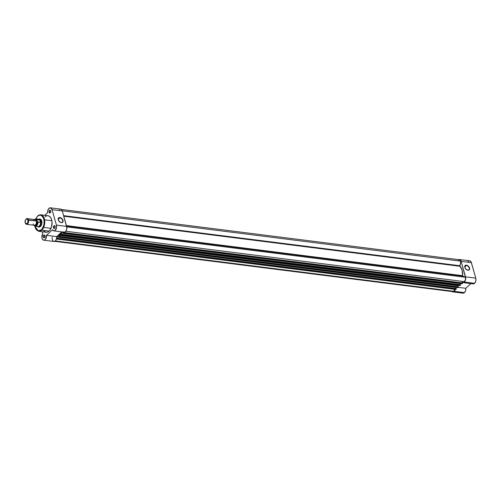 <?xml version="1.0" encoding="UTF-8"?>
<svg xmlns="http://www.w3.org/2000/svg" width="501" height="501" viewBox="0 0 501 501"><rect width="100%" height="100%" fill="white"/><g stroke="black" fill="none" stroke-linecap="round" stroke-linejoin="round"><path stroke-width="0.75" d="M467.696 270.145A2.73 1.785 47.4 0 0 469.212 268.091A2.73 1.785 47.4 0 0 466.381 265.486L466.456 265.161A2.975 1.941 -132.6 0 1 469.531 267.991A2.975 1.941 -132.6 0 1 467.89 270.227L467.696 270.145A2.73 1.785 -132.6 0 1 466.894 269.901A2.73 1.785 47.4 0 0 467.696 270.145L465.604 268.855L464.715 266.908L464.809 266.037L465.604 265.236L467.414 265.467L468.736 266.532L469.631 268.48L469.349 269.695L467.89 270.227A2.975 1.941 -132.6 0 1 466.957 269.933A2.975 1.941 -132.6 0 1 464.922 267.722A2.975 1.941 -132.6 0 1 466.456 265.161L466.381 265.486A2.73 1.785 -132.6 0 1 468.88 267.321A2.73 1.785 -132.6 0 1 468.892 269.826A2.73 1.785 -132.6 0 1 467.696 270.145M464.771 266.964L466.381 265.486L464.771 266.964M469.437 260.814L470.602 261.246L471.178 262.098L475.762 278.124L465.51 276.828A3.82 2.286 97.2 0 1 464.308 282.044L474.553 283.341A3.82 2.286 -82.8 0 0 475.762 278.124L475.912 280.266L475.299 282.345L473.814 283.798L472.362 283.51M465.811 288.3L458.227 287.342L465.811 288.3L465.554 290.762L464.446 292.64A3.82 2.286 -82.8 0 0 465.811 288.3L470.934 283.591L465.811 288.3M455.346 289.346A3.82 2.286 97.2 0 1 454.2 291.35L464.446 292.64L463.212 293.185L462.072 292.64M467.859 261.891L468.604 261.127M462.116 282.213L463.187 282.583L464.308 282.044L465.335 280.41L465.705 278.224L461.133 261.353L465.51 276.828L475.762 278.124L471.378 262.649L461.133 261.353L459.993 259.687L458.359 259.831M451.827 291.344L452.967 291.889L453.8 291.645L454.839 290.536L455.465 288.864M452.798 291.883L463.043 293.173A3.82 2.286 -82.8 0 0 464.446 292.64L454.2 291.35A3.82 2.286 97.2 0 1 452.798 291.883A3.82 2.286 97.2 0 1 452.04 291.544M462.905 282.577L473.151 283.873A3.82 2.286 -82.8 0 0 474.553 283.341L464.308 282.044A3.82 2.286 97.2 0 1 462.905 282.577A3.82 2.286 97.2 0 1 462.398 282.407M471.378 262.649A3.82 2.286 -82.8 0 0 469.731 260.814L459.486 259.524A3.82 2.286 97.2 0 1 461.133 261.353L471.378 262.649M458.665 259.656A3.82 2.286 97.2 0 1 459.486 259.524M464.947 267.784A2.73 1.785 -132.6 0 1 465.191 265.806A2.73 1.785 -132.6 0 1 466.381 265.486A2.73 1.785 47.4 0 0 464.947 267.784M459.931 285.47L61.617 234.919L61.692 234.593L460.538 285L460.463 285.326L460.444 284.649L61.592 234.243L61.692 234.593L460.538 285L460.444 284.649L61.592 234.243L61.41 235.107L460.463 285.326L61.241 235.176L60.521 233.804A10.746 6.432 97.2 0 1 59.888 234.455L60.928 234.587L59.888 234.455A10.746 6.432 97.2 0 1 59.218 235L458.064 285.407L457.977 285.745L59.131 235.338L59.218 235L458.064 285.407L458.283 286.822L59.431 236.416L59.131 235.338L457.977 285.745L458.302 287.086L458.133 287.474L59.074 237.255L457.839 287.693L58.968 237.28L58.786 236.829L58.986 237.286L457.839 287.693M63.245 233.372L63.69 232.495L462.536 282.902L63.69 232.495L63.583 232.113L63.539 233.147L462.385 283.553L462.097 281.349L462.561 283.078L462.179 283.741L63.333 233.341L462.091 283.779L63.22 233.366L63.045 232.909L63.245 233.372L462.091 283.779M465.473 277.272L66.771 226.884L465.473 277.272L462.792 276.126L66.558 226.051L462.792 276.126L465.473 277.272L465.416 279.658L464.446 281.643A3.582 2.142 -82.8 0 0 465.473 277.272M65.8 231.262L464.446 281.643L65.8 231.262M63.045 232.909L62.988 232.038L63.045 232.909M63.113 233.165L61.022 232.902L62.086 231.919L61.022 232.902L61.441 234.387L61.022 232.902L63.113 233.165M460.244 284.624L459.924 283.503L460.244 284.624M454.946 285.175L59.218 235A10.746 6.432 97.2 0 0 59.888 234.455A10.746 6.432 97.2 0 0 60.521 233.804L61.235 235.176L460.081 285.583M58.786 236.829L58.523 235.201L58.786 236.829M58.523 235.201L56.763 236.816L58.861 237.079L56.763 236.816L57.183 238.301L56.763 236.816L58.523 235.201M455.985 288.545L455.666 287.424L455.985 288.545M56.976 239.09L456.211 289.24L57.358 238.833L57.433 238.507L456.254 289.177L456.186 288.57L57.339 238.163L57.433 238.507L456.286 288.914L456.186 288.57L57.339 238.163L57.152 239.027L456.211 289.24L56.989 239.09L56.632 238.37L56.976 239.09L455.835 289.497M43.7 240.179A3.82 2.286 97.2 0 1 41.921 237.725A3.82 2.286 97.2 0 1 42.754 233.723L42.203 231.763L42.754 233.723L41.884 237.418L42.36 239.115L43.33 240.079L44.526 240.042L45.629 239.015L46.474 235.307A3.82 2.286 97.2 0 1 43.7 240.179L53.951 241.476A3.82 2.286 -82.8 0 0 56.719 236.604L61.836 231.888L56.719 236.604L56.463 239.052L55.354 240.937L453.937 291.313L454.401 289.315L453.937 291.313L55.354 240.937L53.864 241.463L52.812 240.737L52.198 239.184M54.766 241.338L452.829 291.645A3.582 2.142 -82.8 0 0 453.937 291.313L452.835 291.645L451.839 291.056M460.907 261.184A3.582 2.142 -82.8 0 0 459.455 259.756L460.907 261.184L459.849 265.743L63.621 215.668L459.849 265.743L459.949 266.275L63.777 216.207L459.949 266.275L462.129 270.196L462.611 275.669A10.746 6.432 -82.8 0 0 459.949 266.275L460.907 261.184L62.243 210.796L460.907 261.184M66.433 225.6L462.611 275.669L462.792 276.126L462.611 275.669L66.433 225.6M61.235 235.176L460.093 285.583M458.346 260.088L459.448 259.756L61.398 209.449M59.131 235.157L59.456 236.591L58.986 237.286M59.281 237.067L458.133 287.474L458.283 286.822L59.431 236.416L59.281 237.067M50.388 212.656A1.196 0.714 -82.8 0 0 50.482 212.556A1.196 0.714 97.2 0 1 50.388 212.656A1.196 0.714 97.2 0 1 49.95 212.819A1.196 0.714 97.2 0 1 49.38 211.91A1.196 0.714 97.2 0 1 49.812 210.614L49.568 210.389A1.434 0.858 97.2 0 1 50.67 210.746A1.434 0.858 97.2 0 1 50.426 212.637A1.434 0.858 97.2 0 1 50.257 212.831L49.593 212.994L49.06 212.092L49.179 211.002L49.9 210.201L50.764 211.128L50.257 212.831A1.434 0.858 97.2 0 1 49.111 212.343A1.434 0.858 97.2 0 1 49.568 210.389L49.812 210.614A1.196 0.714 97.2 0 1 50.25 210.451A1.196 0.714 97.2 0 1 50.701 210.84A1.196 0.714 -82.8 0 0 49.812 210.614L50.632 210.721L49.812 210.614A1.196 0.714 -82.8 0 0 49.436 212.249A1.196 0.714 -82.8 0 0 50.388 212.656M54.766 228.13A1.196 0.714 -82.8 0 0 54.859 228.03A1.196 0.714 97.2 0 1 54.766 228.13A1.196 0.714 97.2 0 1 54.333 228.293A1.196 0.714 97.2 0 1 53.757 227.385A1.196 0.714 97.2 0 1 54.189 226.089L53.945 225.863A1.434 0.858 97.2 0 1 55.047 226.22A1.434 0.858 97.2 0 1 54.809 228.112A1.434 0.858 97.2 0 1 54.634 228.306L53.97 228.469L53.438 227.567L53.557 226.477L54.277 225.675L55.141 226.602L54.634 228.306A1.434 0.858 97.2 0 1 53.494 227.817A1.434 0.858 97.2 0 1 53.945 225.863L54.189 226.089A1.196 0.714 97.2 0 1 54.628 225.926A1.196 0.714 97.2 0 1 55.079 226.314A1.196 0.714 -82.8 0 0 54.189 226.089L55.01 226.195L54.189 226.089A1.196 0.714 -82.8 0 0 53.814 227.723A1.196 0.714 -82.8 0 0 54.766 228.13M44.658 237.43A1.196 0.714 -82.8 0 0 44.752 237.336A1.196 0.714 97.2 0 1 44.658 237.43A1.196 0.714 97.2 0 1 44.22 237.599A1.196 0.714 97.2 0 1 43.65 236.685A1.196 0.714 97.2 0 1 44.082 235.395L43.837 235.169A1.434 0.858 97.2 0 1 44.94 235.526A1.434 0.858 97.2 0 1 44.695 237.411A1.434 0.858 97.2 0 1 44.526 237.612L43.863 237.775L43.33 236.873L43.556 235.539L44.338 234.963L45.034 235.908L44.526 237.612A1.434 0.858 97.2 0 1 43.38 237.123A1.434 0.858 97.2 0 1 43.837 235.169L44.082 235.395A1.196 0.714 97.2 0 1 44.52 235.226A1.196 0.714 97.2 0 1 44.971 235.614A1.196 0.714 -82.8 0 0 44.082 235.395L44.902 235.501L44.082 235.395A1.196 0.714 -82.8 0 0 43.706 237.023A1.196 0.714 -82.8 0 0 44.658 237.43M39.122 219.15A4.058 2.43 97.2 0 1 41.596 220.59A4.058 2.43 97.2 0 1 40.919 225.945A4.058 2.43 97.2 0 1 40.437 226.502L40.568 226.32A3.82 2.286 -82.8 0 0 40.976 225.87A3.82 2.286 97.2 0 1 40.568 226.32A3.82 2.286 97.2 0 1 39.166 226.853M40.124 219.275A3.82 2.286 97.2 0 1 41.627 220.678A3.82 2.286 -82.8 0 0 39.642 219.3M59.832 217.872A2.73 1.785 47.4 0 0 58.404 220.177A2.73 1.785 -132.6 0 1 58.642 218.192A2.73 1.785 -132.6 0 1 59.832 217.872L58.229 219.357L59.832 217.872A2.73 1.785 -132.6 0 1 62.337 219.714A2.73 1.785 -132.6 0 1 62.343 222.219A2.73 1.785 -132.6 0 1 61.153 222.538L61.341 222.619A2.975 1.941 -132.6 0 1 60.408 222.325A2.975 1.941 -132.6 0 1 58.379 220.114A2.975 1.941 -132.6 0 1 59.907 217.547L59.832 217.872L60.383 217.653L61.792 218.505L62.8 219.883L63.082 221.329L62.193 222.538L60.383 222.312L58.448 220.283L58.448 218.079L59.907 217.547A2.975 1.941 -132.6 0 1 62.988 220.384A2.975 1.941 -132.6 0 1 61.341 222.619L61.153 222.538A2.73 1.785 -132.6 0 1 60.352 222.294A2.73 1.785 47.4 0 0 61.153 222.538A2.73 1.785 47.4 0 0 62.663 220.478A2.73 1.785 47.4 0 0 59.832 217.872M35.295 227.968L38.683 231.318L41.727 230.159L41.383 229.84L38.045 230.873L34.776 226.07M35.677 218.943L37.719 215.987A8.31 4.972 97.2 0 1 40.763 214.829A8.31 4.972 97.2 0 1 44.739 221.166A8.31 4.972 97.2 0 1 41.727 230.159A8.31 4.972 97.2 0 1 38.683 231.318L34.688 226.02M60.12 209.149L61.416 209.468L62.287 210.946L52.041 209.65L56.419 225.124A3.82 2.286 97.2 0 1 56.087 229.082A3.82 2.286 97.2 0 1 53.814 230.873A3.82 2.286 97.2 0 1 52.461 229.796L46.474 235.307L56.719 236.604L46.474 235.307L52.461 229.796L53.857 230.88L55.097 230.447L56.494 227.767L56.419 225.124L52.041 209.65L62.287 210.946A3.82 2.286 -82.8 0 0 60.64 209.117L50.388 207.821A3.82 2.286 97.2 0 1 52.041 209.65L50.764 207.921L48.992 208.353A3.82 2.286 97.2 0 1 50.388 207.821M37.519 216.175A8.31 4.972 97.2 0 1 37.719 215.987L35.665 218.968M38.683 231.318L46.004 232.245A8.31 4.972 -82.8 0 0 49.054 231.086L41.727 230.159L49.054 231.086L47.62 232.019L46.142 232.257M59.237 209.65L59.669 209.33M53.814 230.873L64.059 232.17A3.82 2.286 -82.8 0 0 66.332 230.379A3.82 2.286 -82.8 0 0 66.664 226.421L56.419 225.124L66.664 226.421L62.287 210.946L66.852 227.698L66.577 229.727L65.719 231.368L64.523 232.151L63.326 231.857M52.129 238.714L52.179 237.23M48.992 208.353L47.877 210.232L47.62 212.693L44.752 215.336L47.62 212.693A3.82 2.286 97.2 0 1 48.992 208.353M45.66 232.182L43.537 230.648M45.04 216.914L45.503 216.532M45.986 216.219L46.474 215.981M47.457 215.743L48.904 215.975L50.557 217.353L51.678 219.739L52.06 221.981L51.534 226.778L50.307 229.546L49.054 231.086A8.31 4.972 -82.8 0 0 52.066 222.093A8.31 4.972 -82.8 0 0 48.09 215.756L40.763 214.829L37.719 215.987M34.726 225.726L35.477 228.375L36.448 229.853L37.675 230.742L39.059 230.967L41.808 229.408L43.762 225.707L44.27 221.104L43.149 217.152L40.788 215.192L39.379 215.192L37.531 216.238C39.523 213.921 41.646 214.823 43.9 218.95C44.432 224.667 43.593 228.293 41.383 229.84L41.727 230.159L44.758 222.519L43.637 217.058L40.763 214.829L37.569 216.025L35.577 218.975M38.94 219.238L40.362 219.119L41.17 219.795L41.884 223.233L40.437 226.502L39.498 227.034L38.12 226.696M38.702 226.709A3.82 2.286 -82.8 0 0 40.568 226.32L40.437 226.502A4.058 2.43 97.2 0 1 38.164 226.728M33.116 223.909A2.868 1.716 -82.8 0 0 35.402 224.886A2.868 1.716 -82.8 0 0 36.31 220.972A2.868 1.716 -82.8 0 0 33.529 220.622M35.471 224.824A2.461 1.472 -82.8 0 0 36.56 221.242A2.461 1.472 97.2 0 1 35.79 224.592M26.503 224.291L34.356 225.281A2.868 1.716 -82.8 0 0 36.059 223.934A2.868 1.716 -82.8 0 0 36.31 220.972L28.457 219.983A2.868 1.716 97.2 0 1 28.206 222.945A2.868 1.716 97.2 0 1 26.503 224.291A2.868 1.716 97.2 0 1 25.3 223.033A2.868 1.716 -82.8 0 0 25.351 223.177A2.868 1.716 -82.8 0 0 27.643 223.809A2.868 1.716 -82.8 0 0 28.457 219.983L27.937 220.139A2.48 1.484 97.2 0 1 27.229 223.452A2.48 1.484 97.2 0 1 25.25 222.901A2.48 1.484 97.2 0 1 25.175 222.682L25.476 219.945L26.24 219.087L27.104 219.018L28.025 220.578L27.636 222.876L26.284 223.872L25.175 222.682A2.48 1.484 97.2 0 1 25.657 219.638A2.48 1.484 97.2 0 1 27.937 220.139L36.31 220.972A2.868 1.716 -82.8 0 0 35.07 219.601L27.223 218.605A2.868 1.716 97.2 0 1 28.457 219.983A2.868 1.716 -82.8 0 0 25.827 219.4A2.868 1.716 -82.8 0 0 25.745 219.526A2.868 1.716 97.2 0 1 27.223 218.605M34.719 225.137L35.69 225.381L36.648 224.673L37.4 222.137L37.256 221.091L36.56 221.242L37.256 221.091A2.868 1.716 97.2 0 1 36.855 224.367A2.868 1.716 97.2 0 1 34.87 225.25M34.513 219.839L36.097 219.031L37.231 219.807L39.823 219.858L40.825 220.985A3.82 2.286 -82.8 0 0 38.677 219.181A3.82 2.286 -82.8 0 0 38.596 219.2A3.82 2.286 97.2 0 1 39.178 219.156A3.82 2.286 97.2 0 1 40.825 220.985L41.758 221.104L40.825 220.985L40.449 222.525L37.819 221.887L37.5 224.003L36.21 225.838L35.227 226.095L34.174 225.519M37.256 219.507L39.685 219.814L40.449 222.525L39.936 219.952A3.701 2.217 -82.8 0 0 38.834 219.231L36.241 218.906A3.701 2.217 97.2 0 1 37.256 219.507A3.701 2.217 -82.8 0 0 36.135 218.893A3.701 2.217 -82.8 0 0 34.744 219.557A3.557 2.129 97.2 0 1 37.231 219.807L37.199 219.607M35.533 219.77A2.868 1.716 97.2 0 1 37.256 221.091L36.304 219.795L35.295 219.876M38.677 219.181L38.352 219.256A3.701 2.217 97.2 0 1 39.936 219.952L40.825 220.985L40.612 222.344A3.701 2.217 97.2 0 1 37.443 226.427A3.701 2.217 97.2 0 1 36.798 225.857L36.811 225.932M34.218 225.588L35.314 226.245L37.901 226.577A3.701 2.217 -82.8 0 0 40.612 222.344L38.02 222.219A3.701 2.217 97.2 0 1 35.314 226.245A3.701 2.217 97.2 0 1 34.3 225.644L34.256 225.619M34.162 225.494L34.093 225.312A3.557 2.129 97.2 0 0 36.523 225.594A3.557 2.129 97.2 0 0 37.819 221.887L38.02 222.219A3.701 2.217 -82.8 0 1 35.421 226.258A3.701 2.217 -82.8 0 1 34.3 225.644M37.669 226.546A3.82 2.286 -82.8 0 0 37.744 226.584A3.82 2.286 -82.8 0 0 40.324 225.275A3.82 2.286 -82.8 0 0 40.825 220.985A3.82 2.286 97.2 0 1 40.493 224.943A3.82 2.286 97.2 0 1 38.22 226.734A3.82 2.286 97.2 0 1 37.669 226.546M40.75 219.35L39.178 219.156M39.792 226.934L38.22 226.734M44.583 219.839L51.91 220.766M43.625 227.416L50.952 228.343M36.241 218.906L34.701 219.551"/></g></svg>
